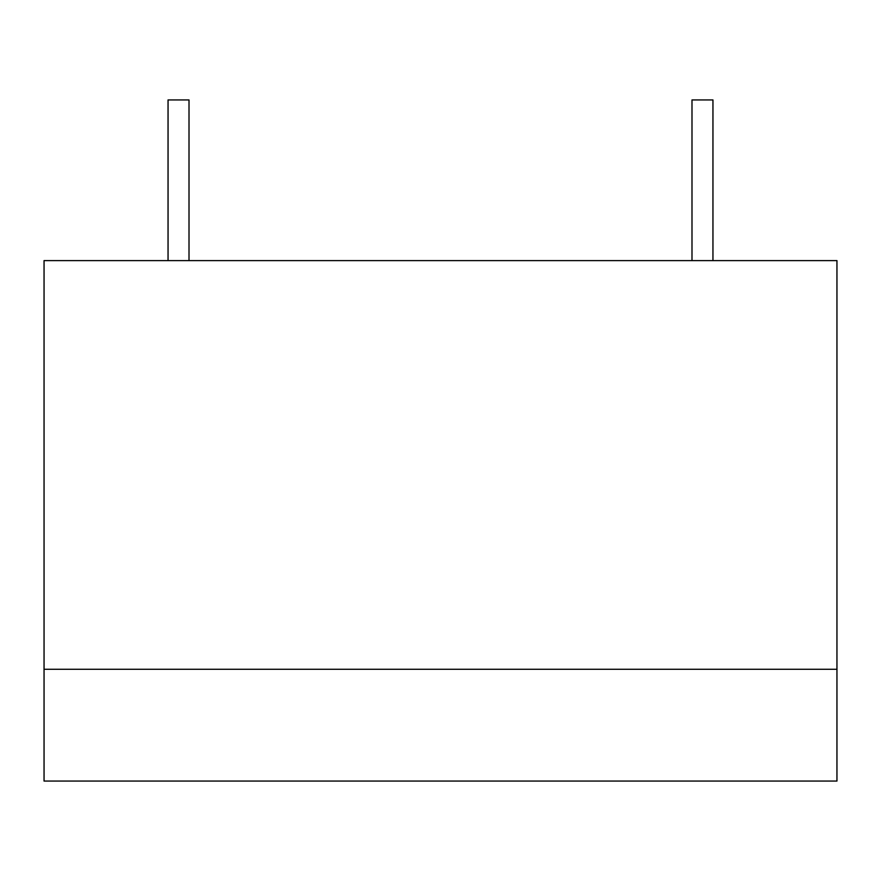<?xml version="1.0" encoding="UTF-8"?>
<svg xmlns="http://www.w3.org/2000/svg" width="881" height="881" viewBox="0 0 881 881"><rect width="100%" height="100%" fill="white"/><g stroke="black" fill="none" stroke-linecap="round" stroke-linejoin="round"><path stroke-width="1.32" d="M189.008 260.611L189.008 99.938L168.051 99.938L168.051 260.611M712.949 260.611L712.949 99.938L691.992 99.938L691.992 260.611M44.05 260.611L836.95 260.611L836.95 781.062L44.05 781.062L44.05 260.611M836.95 669.285L44.05 669.285"/></g></svg>
